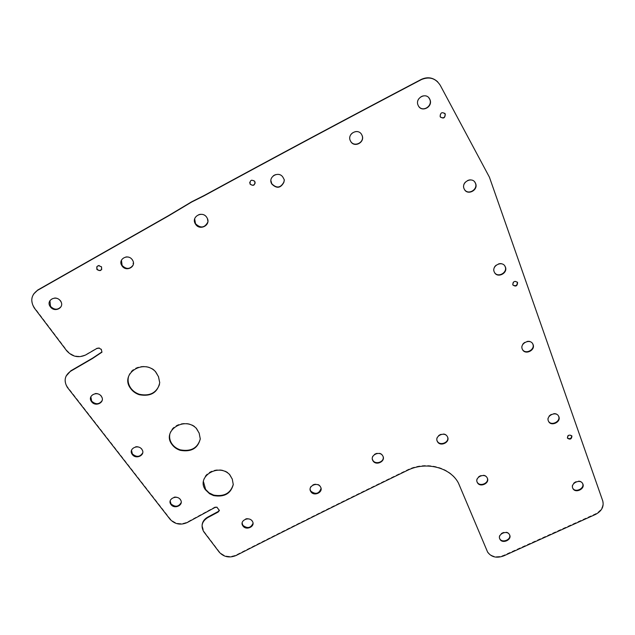 <?xml version="1.0" encoding="UTF-8"?>
<svg xmlns="http://www.w3.org/2000/svg" width="635" height="635" viewBox="0 0 635 635"><rect width="100%" height="100%" fill="white"/><g stroke="black" fill="none" stroke-linecap="round" stroke-linejoin="round"><path stroke-width="0.48" stroke-dasharray="3.17 2.38" d="M194.659 218.908C197.818 213.042 201.922 212.519 206.97 217.345L207.804 222.139M249.706 182.396C250.769 179.467 252.484 179.07 254.857 181.197L255.222 182.848M270.923 180.673C270.407 174.149 280.218 171.553 283.17 177.435L284.297 179.824M310.126 489.371C309.181 484.418 317.849 481.83 320.373 486.307L321.048 488.45M440.484 117.197L440.023 116.515C439.92 112.712 441.492 111.625 444.754 113.268M170.18 500.951C172.45 496.197 175.871 495.586 180.443 499.118L181.197 502.507M548.505 421.251L548.283 420.854C545.314 415.409 555.927 410.21 558.435 415.901M418.854 106.553L418.084 105.323C414.599 98.854 424.386 91.892 428.784 97.742M350.139 140.184C347.075 133.048 358.426 127.619 361.72 134.668L361.99 135.263M121.436 260.175C124.603 255.691 128.31 255.516 132.54 259.644L133.128 265.057M372.348 459.089C370.745 453.85 380.063 450.477 382.643 455.374L383.207 456.938M49.919 300.649C53.134 296.831 56.721 296.839 60.69 300.673L60.746 300.744C62 302.728 62.127 304.665 61.119 306.57M567.428 438.063L567.23 437.737C567.531 434.626 569.008 433.911 571.659 435.594L571.714 435.721M464.63 189.73L464.042 188.762C460.708 182.539 470.868 176.062 474.718 181.983M572.802 488.275L572.619 487.942C569.809 482.854 580.112 477.941 582.47 483.251L582.525 483.37M437.031 440.595C434.65 435.197 444.619 430.911 447.246 436.221L447.627 437.158M242.133 523.073C244.094 517.93 247.475 517.112 252.285 520.636L253.008 523.335M96.766 266.811C98.147 264.866 99.774 264.803 101.64 266.597L101.798 269.232M90.845 396.764C93.655 392.462 97.195 392.168 101.465 395.883L102.14 400.574M494.562 272.55L494.173 271.875C490.942 265.874 501.444 259.882 504.746 265.867M477.06 481.83C474.464 476.655 484.465 472.17 487.005 477.377L487.315 478.099M499.634 538.472C497.11 533.598 506.881 529.249 509.31 534.178L509.611 534.892M512.882 285.028L512.612 284.599C512.802 281.067 514.366 280.233 517.295 282.091M131.508 450.318C134.033 445.73 137.525 445.254 141.97 448.897L142.716 452.866M522.478 349.512L522.192 349.012C519.089 343.281 529.709 337.717 532.574 343.591M437.706 81.859L440.095 85.138L489.212 176.943L602.488 500.483C603.837 506.111 601.44 510.588 595.297 513.905L503.539 555.355C496.522 557.919 491.157 556.665 487.434 551.585L458.311 482.648C450.239 466.9 425.76 460.613 407.36 469.852C348.337 498.475 291.251 526.852 236.109 554.974C229.441 557.649 223.822 556.522 219.25 551.593L203.787 531.162L202.097 525.137M487.029 550.783L487.212 551.299M101.91 351.957L101.473 349.091L99.362 347.75L96.941 348.099L85.9 354.528C78.772 357.791 72.438 356.418 66.897 350.409L34.425 307.491C31.496 302.974 31.194 298.529 33.52 294.156M219.234 510.246L216.916 506.722L214.947 507L187.285 522.026C180.665 524.883 174.95 523.796 170.14 518.755L67.54 386.929C65.167 383.421 64.675 379.817 66.056 376.142M203.43 481.528C203.859 470.614 221.417 465.542 229.568 474.004L232.299 478.599L233.251 484.481M169.775 434.531C171.045 423.704 188.19 419.378 196.342 427.855L199.215 432.665L200.239 439.158M128.572 376.452C131.016 366.006 147.439 362.752 155.496 371.134L158.559 376.214L159.829 382.278L159.472 384.54M102.116 351.782L101.965 352.187M101.473 349.091L101.322 349.496M99.362 347.75L99.211 348.155M96.941 348.099L96.782 348.504M459.454 484.981L459.613 485.465M219.464 509.976L219.416 510.484M216.916 506.722L216.876 507.23M214.947 507L214.9 507.508M196.342 427.855L196.271 428.315M199.215 432.665L199.152 433.126M200.335 438.404L200.271 438.872M233.299 484.084L233.267 484.576M229.568 474.004L229.537 474.496M232.299 478.599L232.267 479.084M159.829 382.278L159.726 382.707M155.496 371.134L155.392 371.546M158.559 376.214L158.464 376.642M187.285 522.026L187.222 522.549M207.161 511.223L207.105 511.739M170.14 518.755L170.053 519.271M67.874 387.39L67.691 387.818M85.9 354.528L85.725 354.941M66.897 350.409L66.715 350.814M602.488 500.483L602.766 500.967M595.297 513.905L595.567 514.406M503.539 555.355L503.73 555.879M407.36 469.852L407.479 470.337M236.109 554.974L236.085 555.506M219.25 551.593L219.21 552.125M204.033 531.503L203.978 532.027M548.283 420.854L548.529 421.291M567.23 437.737L567.484 438.19M572.619 487.942L572.873 488.426M522.192 349.012L522.422 349.409M203.787 531.162L203.732 531.686M487.378 551.482L487.561 552.005M67.54 386.929L67.35 387.366M458.311 482.648L458.47 483.132M142.018 448.961L141.907 449.429M509.333 534.225L509.524 534.733M487.029 477.425L487.212 477.901M101.513 395.954L101.362 396.391M252.317 520.692L252.309 521.208M447.27 436.269L447.421 436.721M382.675 455.43L382.77 455.898M180.483 499.173L180.411 499.681M320.413 486.362L320.453 486.847"/><path stroke-width="0.95" d="M195.445 224.004L195.397 223.933C190.69 216.749 202.708 210.153 206.915 217.638L206.954 217.71C211.598 224.909 199.652 231.418 195.445 224.004M207.804 222.139C204.637 227.965 200.541 228.481 195.516 223.703L194.659 218.908M250.063 184.118L250.047 184.086C249.88 180.134 251.476 179.253 254.841 181.459L254.857 181.483C255.024 185.436 253.428 186.317 250.063 184.118M255.222 182.848C254.04 185.603 252.325 185.936 250.087 183.848L249.706 182.396M271.788 184.007L271.748 183.944C267.367 176.768 279.313 170.212 283.186 177.689L284.345 179.919L283.885 182.324C280.686 188.27 276.654 188.833 271.788 184.007M284.297 179.824L283.869 182.054C280.67 188 276.646 188.563 271.788 183.745L270.923 180.673M310.809 491.609L310.777 491.553C307.221 486.378 317.286 481.401 320.421 486.799L320.453 486.847C323.961 492.038 313.952 496.967 310.809 491.609M321.048 488.45C319.048 493.863 315.619 494.752 310.769 491.117L310.126 489.371M440.206 116.745L440.198 116.721C440.341 112.562 442.023 111.641 445.246 113.975L445.254 113.998C445.111 118.15 443.428 119.07 440.206 116.745M444.754 113.268L445.079 113.792C445.254 117.475 443.722 118.61 440.484 117.197M170.926 504.436L170.886 504.373C166.941 499.205 176.824 494.236 180.364 499.618L180.411 499.681C184.301 504.857 174.474 509.778 170.926 504.436M181.197 502.507C178.681 506.889 175.284 507.357 171.013 503.928L170.18 500.951M548.545 421.338L548.529 421.291C545.552 415.846 556.181 410.647 558.689 416.338L558.713 416.377C561.634 421.838 551.069 426.982 548.545 421.338M418.259 105.577L418.235 105.521C414.369 98.195 426.426 91.567 429.76 99.203L429.792 99.258C433.586 106.601 421.608 113.141 418.259 105.577M428.784 97.742L429.625 99.068C433.086 105.624 423.18 112.482 418.854 106.553M159.472 384.54C156.154 393.121 149.463 396.367 139.39 394.287L139.271 394.724C135.62 393.494 132.715 391.39 130.572 388.406L130.445 388.231C119.817 374.15 142.962 358.529 155.392 371.546L158.464 376.642L159.726 382.707C157.464 392.771 150.646 396.78 139.271 394.724M139.39 394.287C135.739 393.065 132.842 390.954 130.691 387.977L130.572 387.794C128.207 384.191 127.54 380.413 128.572 376.452M350.544 141.129L350.512 141.073C346.48 133.929 358.291 127.444 361.807 134.882L361.839 134.945C365.808 142.105 354.076 148.503 350.544 141.129M361.99 135.263C365.165 142.415 353.806 147.955 350.464 140.906L350.139 140.184M121.96 265.779L121.92 265.708C117.356 259.207 128.31 253.214 132.413 259.977L132.461 260.048C136.962 266.565 126.071 272.478 121.96 265.779M133.128 265.057C129.913 269.367 126.238 269.494 122.103 265.438L121.436 260.175M372.935 460.756L372.904 460.708C369.483 455.39 379.754 450.302 382.738 455.843L382.77 455.898C386.144 461.224 375.936 466.249 372.935 460.756M383.207 456.938C384.27 462.082 375.333 464.963 372.848 460.288L372.348 459.089M50.284 306.697L50.236 306.626C45.514 300.323 56.213 294.481 60.492 301.038L60.547 301.109C65.207 307.427 54.57 313.198 50.284 306.697M61.119 306.57C57.848 310.142 54.308 310.063 50.49 306.324L49.919 300.649M567.492 438.206L567.484 438.19C567.785 435.07 569.27 434.356 571.913 436.047L571.929 436.062C571.611 439.174 570.135 439.888 567.492 438.206M464.256 189.087L464.233 189.032C460.653 182.237 472.353 176.006 475.417 183.094L475.44 183.142C478.965 189.96 467.336 196.112 464.256 189.087M474.718 181.983L475.242 182.88C478.504 189.087 468.535 195.493 464.63 189.73M572.889 488.466L572.873 488.426C570.063 483.338 580.374 478.417 582.732 483.735L582.755 483.775C585.51 488.871 575.262 493.736 572.889 488.466M437.444 441.635L437.42 441.587C434.157 436.197 444.579 431.054 447.397 436.674L447.421 436.721C450.644 442.119 440.277 447.207 437.444 441.635M447.627 437.158C449.421 442.524 439.825 446.246 437.301 441.174L437.031 440.595M242.872 525.859L242.832 525.804C239.141 520.771 248.983 515.914 252.27 521.152L252.309 521.208C255.945 526.248 246.158 531.058 242.872 525.859M253.008 523.335C250.754 528.114 247.38 528.78 242.887 525.343L242.133 523.073M96.909 269.478L96.893 269.446C96.48 265.708 98.012 264.874 101.481 266.938L101.505 266.97C101.902 270.7 100.378 271.542 96.909 269.478M101.798 269.232C100.33 270.867 98.75 270.835 97.076 269.137L96.766 266.811M91.496 401.574L91.448 401.51C87.058 395.764 97.346 390.342 101.314 396.319L101.362 396.391C105.696 402.153 95.464 407.511 91.496 401.574M102.14 400.574C99.203 404.558 95.702 404.741 91.654 401.13L90.845 396.764M494.403 272.256L494.379 272.209C491.03 265.914 502.341 260.064 505.206 266.637L505.23 266.684C508.532 272.994 497.276 278.773 494.403 272.256M504.746 265.867L505.008 266.351C508.135 272.248 498.038 278.209 494.562 272.55M233.251 484.481C230.576 493.355 224.028 496.887 213.606 495.086L213.558 495.586L209.59 493.752L205.438 489.76C195.85 477.068 218.218 462.772 229.537 474.496L232.267 479.084L233.267 484.576C230.799 493.712 224.226 497.38 213.558 495.586M213.606 495.086L209.042 492.855L205.597 489.426L203.43 481.528M477.393 482.64L477.369 482.6C474.281 477.441 484.537 472.472 487.188 477.853L487.212 477.901C490.252 483.068 480.052 487.982 477.393 482.64M487.315 478.099C489.22 483.267 479.639 487.108 477.218 482.163L477.06 481.83M499.959 539.258L499.935 539.21C496.999 534.352 506.992 529.622 509.508 534.694L509.524 534.733C512.421 539.607 502.483 544.29 499.959 539.258M509.611 534.892C511.358 539.758 502.063 543.385 499.769 538.742L499.634 538.472M512.85 284.964L512.834 284.94C513.08 281.353 514.66 280.543 517.573 282.519L517.581 282.543C517.327 286.131 515.755 286.941 512.85 284.964M517.295 282.091L517.35 282.202C517.327 285.504 515.834 286.441 512.882 285.028M132.239 454.39L132.191 454.327C128.032 448.881 138.12 443.698 141.859 449.366L141.907 449.429C146.01 454.89 135.985 460.018 132.239 454.39M142.716 452.866C140.002 457.105 136.549 457.454 132.358 453.914L131.508 450.318M522.446 349.448L522.422 349.409C519.263 343.559 530.225 338.05 532.908 344.154L532.924 344.202C536.027 350.06 525.137 355.505 522.446 349.448M532.574 343.591L532.686 343.813C535.662 349.369 525.645 354.949 522.478 349.512M200.239 439.158C197.485 448.223 190.841 451.779 180.308 449.85L180.229 450.326C176.705 449.175 173.934 447.191 171.902 444.373L171.791 444.206C161.742 430.895 184.468 416.012 196.271 428.315L199.152 433.126L200.271 438.872C197.89 448.421 191.206 452.239 180.229 450.326M180.308 449.85C176.784 448.699 174.014 446.722 171.99 443.905L171.871 443.738C169.966 440.857 169.267 437.793 169.775 434.531M202.097 525.137C202.47 521.708 204.351 519.033 207.724 517.128L218.154 511.548L219.234 510.246M203.819 531.812L203.732 531.686C200.62 526.082 201.938 521.399 207.677 517.644L218.115 512.064L219.416 510.484L216.876 507.23L214.9 507.508L187.222 522.549C180.586 525.399 174.871 524.312 170.053 519.271L67.35 387.366C63.579 380.897 64.659 375.531 70.596 371.245L92.551 358.481L101.965 352.187L101.322 349.496L99.211 348.155L96.782 348.504L85.725 354.941C78.589 358.203 72.255 356.822 66.715 350.814L34.203 307.864C30.162 300.871 31.202 295.077 37.33 290.481L168.418 215.948L191.699 202.009L204.145 195.763C273.899 157.766 346.353 119.023 421.489 79.542C429.419 76.327 435.673 78.248 440.261 85.312L489.426 177.197L602.766 500.967C604.115 506.603 601.718 511.08 595.567 514.406L503.73 555.879C496.705 558.443 491.339 557.189 487.617 552.109L458.47 483.132C450.398 467.376 425.894 461.081 407.479 470.337C348.409 498.975 291.274 527.367 236.085 555.506C229.41 558.181 223.782 557.054 219.21 552.125L203.819 531.812M33.52 294.156L37.33 290.481M66.056 376.142L70.779 370.824L92.718 358.069L101.91 351.957M571.714 435.721C571.46 438.563 570.032 439.341 567.428 438.063M582.525 483.37C585.073 488.283 575.485 493.101 572.802 488.275M37.552 290.124L168.513 215.646L191.77 201.732L204.208 195.485C273.899 157.52 346.273 118.816 421.338 79.375C427.442 76.629 432.903 77.454 437.706 81.859M558.435 415.901L558.459 415.941C561.284 421.164 551.418 426.41 548.505 421.251M92.718 358.069L92.551 358.481M218.154 511.548L218.115 512.064M207.724 517.128L207.677 517.644M70.779 370.824L70.596 371.245M310.737 491.061L310.777 491.553M170.974 503.865L170.886 504.373M372.816 460.232L372.904 460.708M437.277 441.127L437.42 441.587M242.856 525.288L242.832 525.804M91.607 401.066L91.448 401.51M477.195 482.116L477.369 482.6M499.745 538.694L499.935 539.21M132.31 453.85L132.191 454.327M171.871 443.738L171.791 444.206M205.494 489.267L205.438 489.76M130.572 387.794L130.445 388.231M558.459 415.941L558.713 416.377"/></g></svg>
